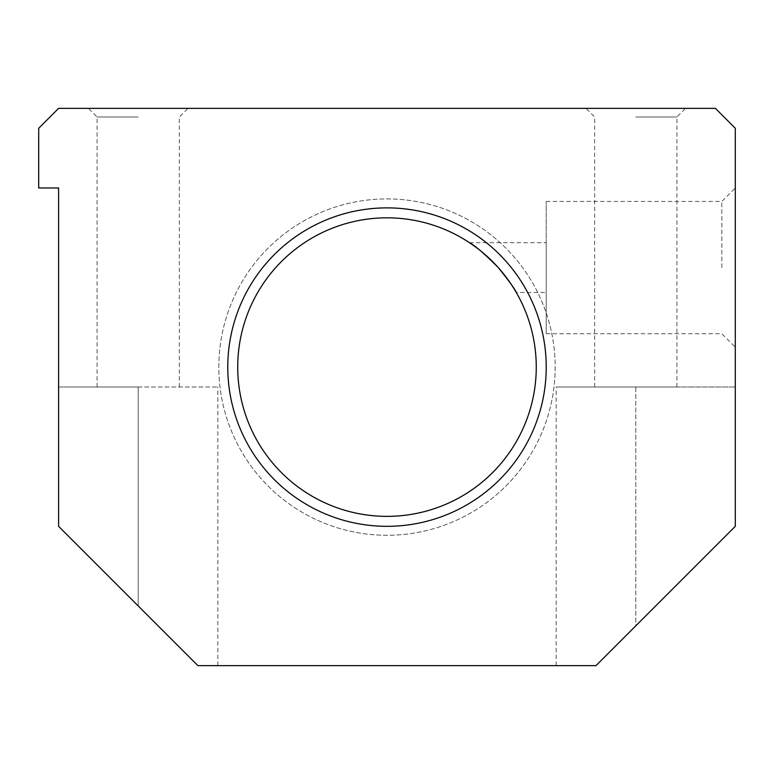 <?xml version="1.0" encoding="UTF-8"?>
<svg xmlns="http://www.w3.org/2000/svg" width="774" height="774" viewBox="0 0 774 774"><rect width="100%" height="100%" fill="white"/><g stroke="black" fill="none" stroke-linecap="round" stroke-linejoin="round"><path stroke-width="0.58" stroke-dasharray="3.87 2.9" d="M58.601 387L58.601 526.32L197.921 665.64L217.823 665.64L197.921 665.64L58.601 526.32L58.601 387L138.217 387L58.601 387M138.217 387L217.823 387L97.079 387L138.217 387L138.217 605.936L138.217 387M237.724 367.099A149.276 149.276 0 0 1 461.633 237.821A149.276 149.276 0 0 1 461.633 496.366A149.276 149.276 0 0 1 237.724 367.099M546.221 292.466L546.221 201.433L546.221 333.729L546.221 242.707L546.221 292.466L516.277 292.466C514.439 287.657 506.535 277.363 492.564 261.564M480.431 250.679L476.765 247.825M58.601 187.976L58.601 526.32L197.921 665.64L595.98 665.64L735.3 526.32L735.3 128.261L715.399 108.36L58.601 108.36L38.7 128.261L38.7 187.976L58.601 187.976M227.779 367.099A159.221 159.221 0 0 1 466.616 229.21A159.221 159.221 0 0 1 466.616 504.987A159.221 159.221 0 0 1 227.779 367.099A159.221 159.221 0 0 1 466.616 229.21A159.221 159.221 0 0 1 466.616 504.987A159.221 159.221 0 0 1 227.779 367.099A159.221 159.221 0 0 1 466.616 229.21A159.221 159.221 0 0 1 466.616 504.987A159.221 159.221 0 0 1 227.779 367.099A159.221 159.221 0 0 1 466.616 229.21A159.221 159.221 0 0 1 466.616 504.987A159.221 159.221 0 0 1 227.779 367.099A159.221 159.221 0 0 1 466.616 229.21A159.221 159.221 0 0 1 466.616 504.987A159.221 159.221 0 0 1 227.779 367.099A159.221 159.221 0 0 1 466.616 229.21A159.221 159.221 0 0 1 466.616 504.987A159.221 159.221 0 0 1 227.779 367.099A159.221 159.221 0 0 1 466.616 229.21A159.221 159.221 0 0 1 466.616 504.987A159.221 159.221 0 0 1 227.779 367.099M218.819 367.099A168.181 168.181 0 0 1 471.085 221.451A168.181 168.181 0 0 1 471.085 512.746A168.181 168.181 0 0 1 218.819 367.099A168.181 168.181 0 0 1 471.085 221.451A168.181 168.181 0 0 1 471.085 512.746A168.181 168.181 0 0 1 218.819 367.099A168.181 168.181 0 0 1 471.085 221.451A168.181 168.181 0 0 1 471.085 512.746A168.181 168.181 0 0 1 218.819 367.099A168.181 168.181 0 0 1 471.085 221.451A168.181 168.181 0 0 1 471.085 512.746A168.181 168.181 0 0 1 218.819 367.099M138.217 108.36L88.459 108.36L138.217 108.36M635.783 108.36L685.541 108.36L635.783 108.36M735.3 267.581L735.3 347.197L735.3 267.581M735.3 526.32L735.3 387L735.3 526.32L635.783 625.837L735.3 526.32M635.783 625.837L595.98 665.64L556.177 665.64L595.98 665.64L635.783 625.837L635.783 387L676.921 387L594.645 387L735.3 387L556.177 387L635.783 387L635.783 625.837M635.783 116.98L676.921 116.98L635.783 116.98M138.217 116.98L97.079 116.98L138.217 116.98M721.832 267.581L721.832 201.433L721.832 267.581M217.823 665.64L217.823 387M676.921 387L676.921 116.98L685.541 108.36M594.645 387L594.645 116.98L586.024 108.36M179.355 387L179.355 116.98L187.976 108.36M97.079 387L97.079 116.98L88.459 108.36M546.221 333.729L721.832 333.729L735.3 347.197M546.221 201.433L721.832 201.433L735.3 187.976M469.518 242.707L546.221 242.707M556.177 665.64L556.177 387"/><path stroke-width="1.16" d="M237.724 367.099A149.276 149.276 0 0 1 461.633 237.821A149.276 149.276 0 0 1 461.633 496.366A149.276 149.276 0 0 1 237.724 367.099M476.765 247.825L469.518 242.707C475.168 245.668 484.747 253.959 498.262 267.581C509.215 281.185 515.213 289.476 516.268 292.456L516.277 292.466M492.564 261.564L480.431 250.679M58.601 187.976L58.601 526.32L197.921 665.64L595.98 665.64L735.3 526.32L735.3 128.261L715.399 108.36L58.601 108.36L38.7 128.261L38.7 187.976L58.601 187.976M227.779 367.099A159.221 159.221 0 0 1 466.616 229.21A159.221 159.221 0 0 1 466.616 504.987A159.221 159.221 0 0 1 227.779 367.099"/></g></svg>
